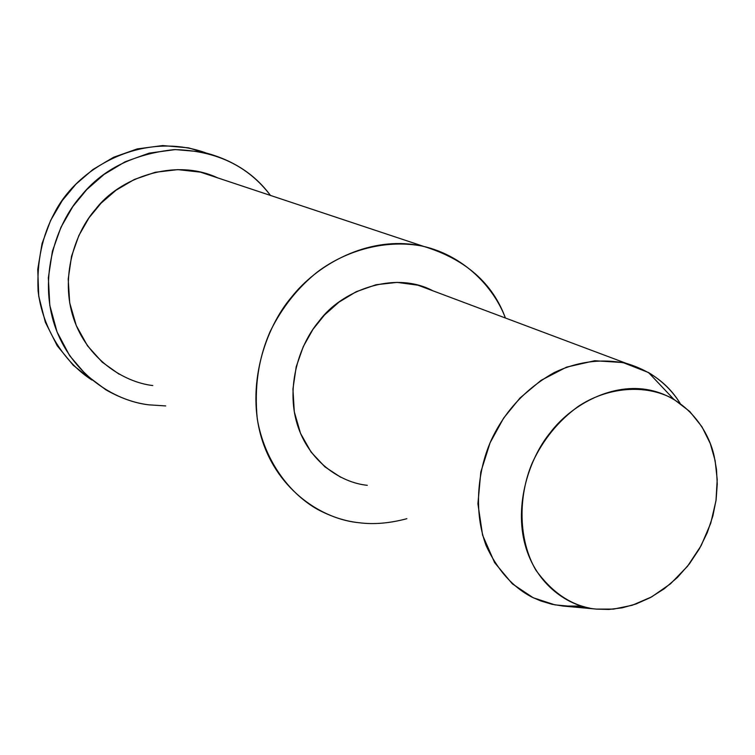 <?xml version="1.0" encoding="UTF-8"?>
<svg xmlns="http://www.w3.org/2000/svg" width="755" height="755" viewBox="0 0 755 755"><rect width="100%" height="100%" fill="white"/><g stroke="black" fill="none" stroke-linecap="round" stroke-linejoin="round"><path stroke-width="1.13" d="M91.978 380.067C64.43 362.343 42.573 328.963 38.09 290.883C36.778 261.759 42.195 235.862 54.351 213.184C77.255 167.61 142.469 130.417 205.388 152.699L188.457 147.848L162.721 145.555L137.231 148.914L113.59 157.276L92.959 169.479L75.934 184.163L62.259 200.585L50.632 220.413L42.044 243.62L37.75 269.337L38.731 296.149L45.347 322.234L57.22 345.762L73.263 365.297L91.978 380.067M572.705 606.51L562.862 606.029L551.99 604.264L540.891 600.989L532.001 597.158C512.588 587.012 497.29 569.817 486.107 545.572C473.734 512.126 477.188 471.677 491.127 440.401C504.642 411.315 525.659 388.702 554.198 372.583C577.622 361.456 601.622 358.38 626.206 363.334C650.187 370.535 668.156 383.861 680.104 403.312C672.422 390.92 661.89 380.662 648.507 372.536L622.969 362.551L594.685 360.73L566.514 367.147L541.071 380.341L520.025 397.97L503.642 418.072L490.089 442.77L480.822 471.998L477.915 503.793L482.577 535.097L494.601 562.598L512.305 583.804L533.209 597.752L554.906 604.868L589.428 608.058C569.11 604.009 551.263 591.373 535.88 570.167C518.015 539.551 518.1 496.035 532.303 462.824C542.968 439.863 558.134 421.158 577.811 406.718C606.312 387.466 644.883 383.172 673.62 399.112L689.73 411.466L701.952 426.773L710.276 443.553L715.136 460.644L717.212 479.557L715.985 500.716L710.748 523.187L701.168 545.591L687.494 566.297L670.553 583.757L651.669 596.884L632.256 605.255L613.579 609.106L596.526 609.106L562.862 606.029L581.454 606.095M596.526 609.106L608.813 609.445L622.073 607.851L636.012 603.991L650.234 597.658L664.24 588.768L677.462 577.424L689.343 563.938L699.394 548.791L707.293 532.605L712.862 516.024L716.127 499.668L717.25 484.059L716.504 469.582L714.23 456.464C708.067 427.594 683.973 395.601 646.601 389.514C609.209 383.455 570.223 406.19 550.282 432.634C529.34 458.04 514.08 504.265 525.112 544.846C536.163 585.389 569.27 607.105 596.526 609.106M562.862 606.029L562.041 605.529M367.298 485.314C340.93 482.7 308.597 461.701 297.149 423.989C285.72 386.249 299.471 344.053 319.11 321.139C340.788 291.185 393.714 269.941 432.983 290.835L417.968 285.201L397.13 282.389L376.028 284.739L356.2 291.713L338.806 302.245L324.461 315.033L312.995 329.312L303.274 346.592L296.205 366.788L292.931 389.004L294.29 411.786L300.518 433.37L311.107 452.113L324.933 466.873L340.618 477.198M359.182 522.734C373.725 524.649 389.618 523.3 406.841 518.704C389.618 523.3 373.725 524.649 359.182 522.734C345.554 521.346 331.671 516.901 317.534 509.389C288.627 493.015 264.259 459.833 257.276 418.978C254.114 387.372 258.427 358.181 270.224 331.407C282.03 307.408 297.895 287.485 317.817 271.64C346.554 250.169 386.343 238.806 423.517 246.338C465.288 259.116 492.59 283.012 505.416 318.015C492.269 283.04 456.322 248.537 409.257 244.054C362.192 239.543 316.392 265.864 292.062 296.489C264.731 328.161 245.705 386.862 261.834 438.995C278.01 491.08 322.942 519.487 359.182 522.734M152.774 385.55C123.48 382.134 87.118 358.936 73.584 318.355C60.07 277.746 74.452 232.974 95.791 209.003C118.686 178.68 173.971 157.2 217.742 177.897L200.471 172.149L177.812 169.63L155.237 172.272L134.258 179.501L115.996 190.251L100.991 203.255L88.996 217.846L78.86 235.532L71.546 256.238L68.205 279.123L69.696 302.812L76.274 325.575L87.486 345.781L102.218 362.164L119.082 374.169M148.782 404.831L165.694 405.926L148.782 404.831C134.73 403.113 120.422 398.102 105.842 389.788L86.466 375.244L69.677 355.728L57.059 331.945L49.792 305.341L48.348 277.802L52.406 251.245L60.985 227.208L72.791 206.634L86.712 189.637L104.02 174.462L125.066 161.825L149.235 153.123L175.339 149.575L201.698 151.878C231.445 159.022 254.359 173.537 270.45 195.422C248.027 165.855 216.015 150.585 174.424 149.603C133.682 153.86 102.548 169.299 81.021 195.922C55.643 224.339 38.59 277.566 54.775 325.679C70.979 373.744 114.175 400.943 148.782 404.831M589.428 608.058L554.906 604.868M673.62 399.112L648.507 372.536M626.206 363.334L417.968 285.201M200.471 172.149L423.517 246.338M188.457 147.848L201.698 151.878"/></g></svg>
